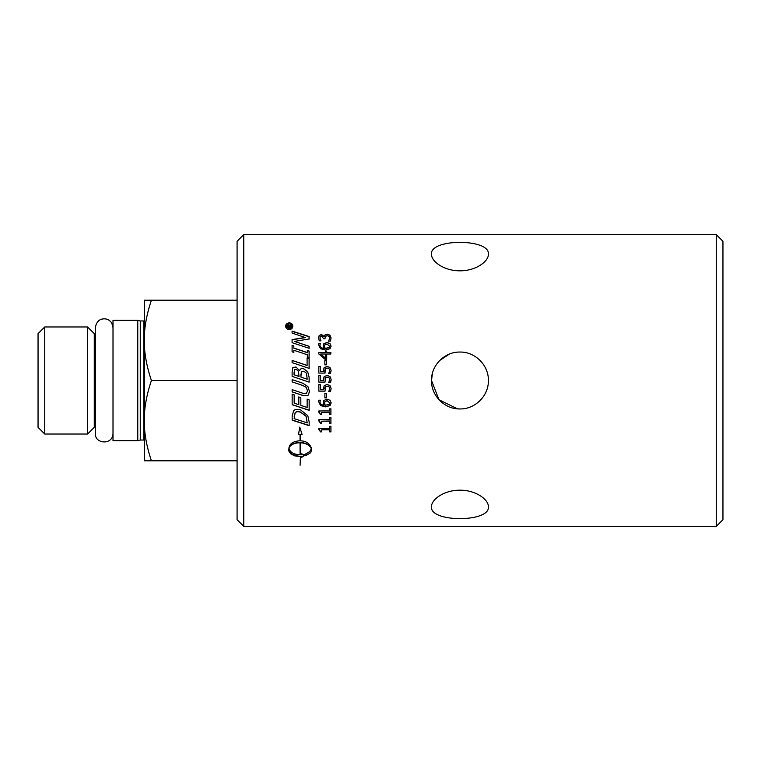 <?xml version="1.0" encoding="UTF-8"?>
<svg xmlns="http://www.w3.org/2000/svg" width="761" height="761" viewBox="0 0 761 761"><rect width="100%" height="100%" fill="white"/><g stroke="black" fill="none" stroke-linecap="round" stroke-linejoin="round"><path stroke-width="1.14" d="M459.939 408.942L457.608 408.847M457.447 408.828L438.983 399.725L431.497 380.5L432.486 373.099M439.82 360.4L449.418 354.074M286.203 326.44L289.237 329.247L292.262 326.431L289.228 323.396L286.203 326.193L289.237 329.018L292.262 326.44M285.641 326.44C285.803 324.386 286.992 323.292 289.228 323.149C291.453 323.282 292.652 324.376 292.823 326.431M289.228 322.883C291.453 323.025 292.652 324.119 292.823 326.184L292.823 326.193C292.662 328.267 291.463 329.38 289.237 329.542C287.002 329.389 285.803 328.276 285.641 326.193L285.641 326.184C285.803 324.129 286.992 323.025 289.228 322.883M318.526 338.017L319.211 335.601L321.427 334.583L324.129 336.695L325.023 334.945L327.249 334.146L329.96 335.154L331.083 337.979L330.341 341.137L328.638 341.147L329.684 338.074L329.009 336.333L327.135 335.706L325.385 336.391L324.957 338.788L323.625 338.788L321.599 335.934L320.295 336.543L319.924 338.131L320.98 340.918M328.638 341.213L329.684 338.274M325.023 335.154L327.249 334.364L329.96 335.363L331.083 338.179M319.924 338.131L320.98 340.833L319.268 340.833L318.526 337.808M324.243 336.695L325.023 334.945M319.211 335.601L321.427 334.374L324.129 336.486M318.526 337.817L319.211 335.401M320.704 354.027L325.413 358.117L325.404 354.017L320.704 354.027L325.413 358.012M325.404 351.221L326.697 351.221L326.707 352.619L330.845 352.619L330.845 354.017L326.707 354.017L326.707 359.268L325.014 359.268L318.802 353.96L318.792 352.505L325.404 352.495L325.404 351.087L326.697 351.087L326.707 352.495L330.845 352.486L330.845 354.017M318.792 352.628L325.404 352.495M326.707 354.017L326.707 359.268M324.852 360.391L326.307 360.391L326.317 364.823L324.852 364.823L324.852 360.305L326.307 360.295L326.317 364.823M323.377 370.474L324.119 367.706L327.03 366.469L329.932 367.525L331.111 370.455M318.811 366.545L320.229 366.545L320.229 371.568L323.444 371.558L324.119 367.639L327.03 366.402L329.932 367.458L331.111 370.407L330.436 373.556L328.723 373.556L329.722 370.388L328.99 368.647L327.021 368.039L325.289 368.724L325.023 373.099L318.821 373.071L318.811 366.479L320.229 366.479L320.229 371.52L323.444 371.52M324.728 370.683L325.023 373.071M329.37 372.186L329.722 370.379M328.723 373.442L329.37 372.148M324.129 376.685L327.04 375.449L329.941 376.505L331.121 379.444L330.445 382.583L328.733 382.583L329.732 379.416L328.999 377.675L327.03 377.066L325.299 377.751L325.033 382.108L318.83 382.098L318.821 375.506L320.238 375.525L320.238 380.557L323.454 380.557L324.129 376.666L327.04 375.42L329.941 376.486L331.121 379.444M323.387 379.463L324.129 376.666M318.821 375.525L320.238 375.496L320.238 380.557M325.033 382.108L318.83 382.108M329.732 379.425L329.589 380.5M331.054 380.5L330.445 382.593L328.733 382.479M325.033 391.087L318.84 391.087L318.83 384.543L320.248 384.543L320.248 389.594L323.463 389.584L323.396 388.462M331.13 388.443L330.455 391.573L328.742 391.573L329.741 388.414L329.009 386.683L327.04 386.074L325.308 386.759L325.042 391.135L318.84 391.135L318.83 384.543M329.741 388.452L329.009 386.712L327.04 386.103L325.308 386.788L324.747 388.757M323.463 389.584L324.138 385.703L327.049 384.467L329.951 385.523L331.13 388.481L330.455 391.62L328.742 391.506M326.355 397.803L324.89 397.803L324.88 393.351L326.345 393.351L326.355 397.889L324.89 397.889L324.88 393.351M307.216 422.888L306.084 416.162L300.652 412.101C298.027 411.244 296.191 411.473 295.135 412.785L294.127 418.626L307.216 422.888L306.084 416.324L300.652 412.243C298.027 411.387 296.191 411.615 295.135 412.938M295.135 412.785L294.127 416.961M309.175 425.466L292.167 419.986L292.167 416.334M293.508 410.94C294.973 409.228 297.361 408.895 300.671 409.951L307.796 415.677L309.175 421.936L309.175 425.675L292.167 420.167L292.167 416.4L293.508 410.94M298.502 434.388L300.053 434.255L300.062 440.762L300.053 434.502L298.502 434.636L299.748 427.111L302.06 434.331L300.414 434.474L300.414 440.847C305.827 440.933 309.432 443.254 311.23 447.82C308.528 444.595 304.923 442.95 300.424 442.864L300.433 454.812L301.308 454.774L301.299 453.803L301.308 454.774M289.009 447.525C290.864 444.262 294.555 442.579 300.062 442.474L300.062 442.759C294.555 442.864 290.864 444.557 289.009 447.839L289.009 447.839C289.665 452.091 293.346 454.422 300.072 454.812L300.062 442.759M300.062 442.474L300.072 454.812M288.571 449.608L292.062 454.412L300.072 456.581L294.593 455.839L290.654 453.775L288.695 450.807L289.009 447.829C289.656 443.587 293.337 441.228 300.062 440.762M304.857 454.85L301.337 457.123L301.327 456.267A6.754 5.755 180 0 1 300.433 456.315L300.081 465.285M311.23 447.82L311.658 450.436L310.355 452.928L305.922 455.592L305.922 453.699C309.337 452.329 311.106 450.369 311.23 447.82L311.23 447.516C308.528 444.3 304.923 442.664 300.424 442.579L300.424 442.864M302.06 434.084L300.414 434.474M305.922 453.699L305.922 455.249L309.109 453.68L311.011 451.749L311.706 449.599M302.402 456.638L301.337 457.475L301.327 456.619A6.716 5.736 0 0 1 300.433 456.667M303.905 455.677L302.402 456.981M301.299 453.803L305.161 454.926L303.905 456.029M298.816 396.89L298.826 404.7L298.816 396.966L300.823 397.651L300.833 405.375A1428.54 240.543 18.9 0 0 307.14 407.468L307.14 399.116M309.156 410.227L292.157 404.595L292.138 394.103M307.14 407.468L307.14 399.202L309.147 399.886L309.156 410.36L292.157 404.709L292.138 394.169L294.155 394.835L294.165 403.14A1414.899 215.116 19 0 0 298.826 404.7M292.129 379.615L292.129 379.615A1429.729 8.39 18.6 0 0 294.754 380.5A1424.506 8.361 18.7 0 0 302.735 383.192L307.92 386.578L309.499 391.639L307.929 395.615L302.754 395.473A1424.506 121.988 -161.3 0 1 292.138 391.905L292.138 389.651A1424.506 101.156 18.7 0 0 302.745 393.218L306.179 393.656L307.568 390.935L306.169 387.32L302.792 385.456L292.129 381.86L292.129 379.615A1424.506 8.361 18.7 0 0 294.754 380.5M307.568 390.983L306.169 387.349L302.792 385.485L292.129 381.87M309.499 391.582L307.929 395.549L302.754 395.406A1429.729 122.492 -161.3 0 1 292.138 391.848L292.138 389.651M298.455 371.102L296.267 369.408L294.488 369.675L294.05 374.764A1411.294 44.823 18.8 0 1 299.025 376.448L298.455 371.102M294.05 372.557L294.05 374.764M294.05 374.793A1416.459 45.013 18.7 0 1 299.025 376.467M306.474 373.29L303.991 371.225L301.346 371.71L300.909 377.085A1422.528 21.746 18.6 0 1 307.197 379.216L306.474 373.29M300.909 374.545L300.909 377.085A1417.334 21.66 18.7 0 1 307.197 379.206M292.119 371.901L292.804 367.706L295.943 367.011L299.663 370.636C300.262 368.781 301.679 368.2 303.896 368.895L307.739 371.939L309.128 377.266L309.128 382.127L292.119 376.372L292.119 371.806M299.663 370.636L299.663 370.588C300.262 368.724 301.679 368.143 303.896 368.838L307.739 371.901L309.128 377.256M295.943 367.011L299.587 370.559M292.119 371.863L292.804 367.639L295.943 366.954M309.128 382.117L304.314 380.5M307.092 358.012L309.109 358.688L309.118 368.419M292.11 360.495L307.102 365.499L307.092 357.908L309.099 358.583L309.118 368.372L292.11 362.645L292.11 360.4L307.102 365.432M307.358 350.564L309.099 351.144L309.099 357.594M292.091 345.561L293.832 346.112L293.832 348.215L307.358 352.676L307.358 350.431L309.099 351.011L309.099 357.489L307.368 356.899L307.368 354.769L293.832 350.269L293.832 352.391L292.1 351.82L292.091 345.399L293.832 345.96L293.832 348.062L307.358 352.552M293.832 350.269L293.832 352.514M292.072 331.311L309.08 336.743L309.08 339.149M292.081 339.786A5219.052 1481.315 -10 0 1 305.541 337.608L292.081 333.071L292.072 331.083L309.08 336.533L309.08 338.959A4964.127 1351.441 169.7 0 0 294.431 341.413L309.09 346.226L309.09 348.272L292.091 342.688L292.081 339.596A5196.45 1474.704 -10.1 0 1 305.541 337.408M294.431 341.413L309.09 346.379L309.09 348.424M329.694 428.348L329.694 426.322L330.921 426.322L330.93 431.858L329.694 431.858L329.694 429.813L321.618 429.822L321.627 431.868L320.524 431.868L318.84 429.537L318.84 428.357L329.694 428.348L329.694 426.322M321.627 431.639L320.524 431.639L318.84 428.357M330.93 431.63L329.694 431.63L329.694 429.585L321.618 429.822M329.684 419.72L329.684 417.656L330.911 417.656L330.921 423.306L329.684 423.306L329.684 421.214L321.608 421.223L321.618 423.316L320.514 423.316L318.83 420.938L318.83 419.73L329.684 419.72L329.684 417.656M321.618 423.116L320.514 423.126L318.83 419.73M330.921 423.106L329.684 423.116L329.684 421.023L321.608 421.223M329.675 410.94L329.675 408.847L330.902 408.847L330.911 414.593L329.675 414.593L329.675 412.462L321.599 412.472L321.608 414.602L320.505 414.602L318.821 412.177L318.821 410.959L329.675 410.94L329.675 408.847M321.608 414.441L320.505 414.441L318.821 410.959M330.911 414.431L329.675 414.431L329.675 412.31L321.599 412.472M329.827 402.835L327.059 400.686L324.957 401.494L324.538 403.121L325.204 405.233L329.152 404.414L329.827 402.93L327.059 400.781L324.957 401.589M324.957 401.494L324.538 403.121M324.043 405.233L323.206 402.759L323.91 400.457L326.983 399.154L330.017 400.276L331.149 402.835L330.055 405.556L325.613 406.869L320.571 405.575L318.621 401.551L318.792 400.2L320.343 400.191L320.02 401.76C320.039 403.796 321.38 404.957 324.043 405.233L323.206 402.664M320.343 400.172L320.02 401.656M330.055 405.442L325.613 406.745L320.571 405.461L318.621 401.456M331.149 402.94L330.055 405.556M329.77 346.274L326.992 344.01L324.899 344.809L324.481 346.303L325.147 348.395L329.094 347.587L329.77 346.122L329.094 347.587M324.481 346.455L325.147 348.395M325.147 348.548L329.094 347.729M323.14 346.112L323.853 343.858L326.926 342.602L329.951 343.687L331.092 346.284M319.962 345.133L319.962 345.133C319.972 347.13 321.313 348.262 323.986 348.548L323.14 345.96L323.853 343.696L326.926 342.421L329.951 343.515L331.092 346.131L329.998 348.719L325.546 350.012L320.514 348.738L318.564 344.771L318.726 343.439L320.276 343.439L319.962 344.971C319.972 346.978 321.313 348.119 323.986 348.395M318.564 344.933L318.726 343.611L320.229 343.611M288.333 325.251L287.706 326.945L288.8 326.945L288.333 325.251M287.706 326.945L287.696 325.813M287.706 327.192L288.8 326.945M287.135 325.993L288.029 324.985L289.332 325.908L291.235 324.795L289.361 326.945L291.244 326.945L291.244 327.468L287.135 327.468L287.591 324.928L288.467 324.728L289.332 325.66L291.235 324.538L291.235 325.156M289.361 326.26L289.361 327.192L291.244 327.468M716.253 234.607L716.253 526.393L243.777 526.393L243.777 234.607L716.253 234.607L722.95 241.294L722.95 519.706L716.253 526.393M488.381 380.5C488.743 395.72 475.159 409.304 459.939 408.942C444.719 409.304 431.135 395.72 431.497 380.5C431.135 365.28 444.719 351.696 459.939 352.058C475.159 351.696 488.743 365.28 488.381 380.5M488.381 506.845C490.132 522.56 429.746 522.56 431.497 506.845C431.135 499.311 444.719 489.96 459.939 490.198C475.159 489.96 488.743 499.311 488.381 506.845M488.381 254.155C488.743 261.689 475.159 271.04 459.939 270.802C444.719 271.04 431.135 261.689 431.497 254.155C429.746 238.44 490.132 238.44 488.381 254.155M113.008 380.5L113.008 440.705L137.77 440.705L137.77 320.295L113.008 320.295L113.008 380.5M243.777 234.607L237.08 241.294L237.08 519.706L243.777 526.393M44.747 326.964L38.05 333.651L38.05 427.349L44.747 434.036L44.747 326.964L87.572 326.964L87.572 434.036L44.747 434.036M87.572 434.036L94.269 427.349L94.269 333.651L87.572 326.964M144.457 427.387L144.457 460.805L151.41 460.805C147.415 448.876 145.104 437.746 144.457 427.387L144.457 413.908C145.104 403.558 147.415 392.419 151.41 380.5C147.415 368.581 145.104 357.442 144.457 347.092L144.457 333.613C145.104 323.254 147.415 312.124 151.41 300.195L144.457 300.195L144.457 333.613M144.457 347.092L144.457 413.908M151.41 460.805L237.08 460.805M237.08 380.5L151.41 380.5M151.41 300.195L237.08 300.195M144.457 440.21L143.81 440.039L143.81 320.961A1.341 1.341 0 0 0 144.457 320.79M143.81 440.039L140.262 440.039L140.262 320.961L137.77 320.295M113.008 327.563L111.8 323.13C109.356 319.506 106.007 318.184 101.746 319.154C101.308 319.106 96.238 320.609 95.467 327.563L95.467 433.437C94.25 443.777 112.828 445.67 113.008 433.437M94.269 426.008L95.467 426.008M94.269 334.992L95.467 334.992M143.81 320.961L140.262 320.961M140.262 440.039L137.77 440.705"/></g></svg>
